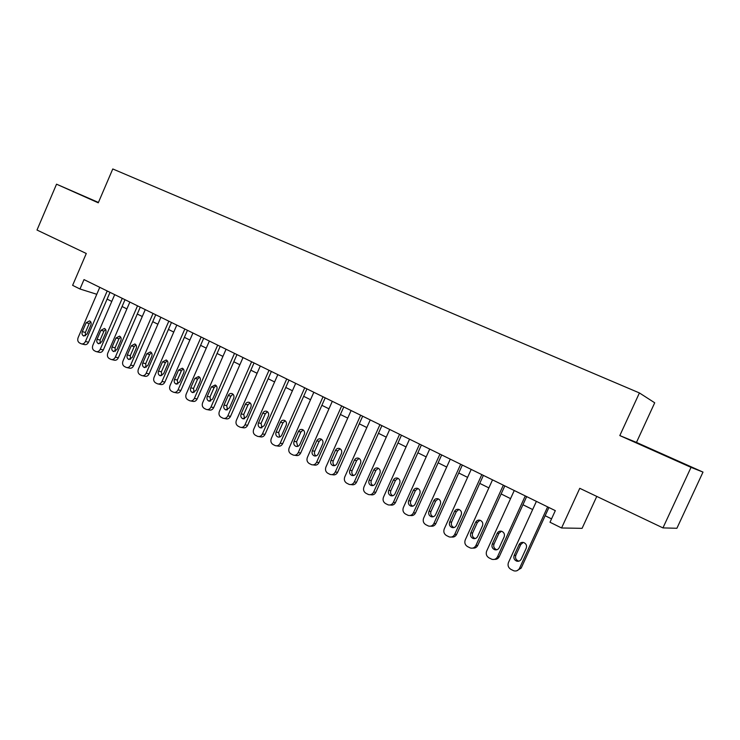 <?xml version="1.0" encoding="UTF-8"?>
<svg xmlns="http://www.w3.org/2000/svg" width="740" height="740" viewBox="0 0 740 740"><rect width="100%" height="100%" fill="white"/><g stroke="black" fill="none" stroke-linecap="round" stroke-linejoin="round"><path stroke-width="1.11" d="M636.465 442.418L619.815 435.573L691.03 467.356L703 472.092L636.465 442.418L654.715 402.791L639.416 392.94L112.776 168.96L98.272 202.816L56.536 184.186L37 230.038L86.284 253.496L72.622 285.344L79.975 288.998L96.783 294.279M703 472.092L676.897 528.277L662.948 527.898L579.762 488.317L561.567 527.981L582.093 528.341L596.773 496.411M98.429 202.446L56.536 184.186M691.03 467.356L662.948 527.898M561.567 527.981L549.996 522.237L555.315 510.646L84.008 279.6L79.975 288.998M619.815 435.573L639.416 392.94M107.106 299.108L111.777 301.421M122.072 306.517L126.901 308.904M137.288 314.038L142.274 316.498M152.736 321.678L157.888 324.222M168.433 329.439L173.752 332.066M184.38 337.329L189.875 340.039M200.586 345.339L206.266 348.151M217.061 353.489L222.925 356.384M233.812 361.768L239.862 364.764M250.842 370.185L257.085 373.275M268.148 378.75L274.605 381.942M285.76 387.455L292.42 390.748M303.659 396.307L310.541 399.711M321.882 405.317L328.976 408.822M340.409 414.483L347.735 418.1M359.27 423.807L366.827 427.544M378.464 433.298L386.262 437.155M398 442.955L406.047 446.932M417.878 452.788L426.194 456.894M438.126 462.805L446.701 467.042M458.754 472.999L467.597 477.374M479.751 483.387L488.881 487.901M501.147 493.959L510.563 498.621M522.94 504.736L532.661 509.546M545.158 515.725L551.541 518.879M669.82 457.403L640.331 444.518L669.691 457.681M98.392 202.529L77.126 193.214L98.318 202.686M547.628 506.882L519.526 568.283C518.278 570.549 516.4 571.4 513.884 570.836L510.813 569.319C508.269 567.645 507.483 565.369 508.463 562.502L536.398 501.368M516.622 570.845L521.173 568.107L548.913 507.51M521.256 559.098C520.238 560.929 518.712 561.614 516.687 561.133C514.18 559.967 513.338 558.062 514.161 555.416L519.11 544.585C520.155 542.707 521.709 542.032 523.791 542.559C526.232 543.743 527.047 545.639 526.223 548.229L521.256 559.098M518.971 561.142L518.342 560.994C515.854 559.838 515.012 557.942 515.826 555.315L520.757 544.529L523.263 542.42M525.271 495.92L497.511 556.776C496.272 559.042 494.403 559.884 491.924 559.311L488.946 557.84C486.439 556.193 485.68 553.946 486.652 551.106L514.254 490.518M494.505 559.366C496.651 559.505 498.233 558.607 499.25 556.665L526.658 496.596M499.223 547.683C498.224 549.515 496.716 550.19 494.709 549.709C492.266 548.562 491.452 546.684 492.266 544.076L497.16 533.337C498.196 531.468 499.731 530.802 501.776 531.32C504.162 532.486 504.948 534.354 504.144 536.916L499.223 547.683M496.891 549.737L496.457 549.626C494.024 548.488 493.219 546.62 494.024 544.02L498.899 533.337L501.443 531.227M503.339 485.163L475.903 545.482C474.664 547.739 472.823 548.581 470.381 548.007L467.486 546.573C465.025 544.955 464.285 542.735 465.247 539.923L492.526 479.862M472.842 548.09C475.043 548.331 476.671 547.443 477.726 545.426L504.819 485.893M477.615 536.482C476.615 538.304 475.126 538.979 473.147 538.498C470.769 537.37 469.974 535.51 470.779 532.939L475.616 522.301C476.643 520.442 478.16 519.767 480.177 520.294C482.508 521.441 483.266 523.282 482.471 525.807L477.615 536.482M475.237 538.544L474.988 538.47C472.61 537.342 471.824 535.501 472.629 532.948L477.439 522.348L480.001 520.238M481.814 474.618L454.693 534.409C453.472 536.648 451.65 537.49 449.236 536.916L446.414 535.52C444.009 533.919 443.279 531.736 444.24 528.943L471.204 469.41M451.594 537.009C453.833 537.342 455.507 536.472 456.608 534.4L483.377 475.385M456.395 525.493C455.405 527.305 453.935 527.971 451.983 527.5C449.661 526.38 448.893 524.549 449.698 522.014L454.471 511.46C455.489 509.62 456.996 508.954 458.976 509.462C461.251 510.6 461.991 512.413 461.196 514.91L456.395 525.493M454.009 527.555L453.907 527.528C451.594 526.408 450.827 524.595 451.622 522.07L456.377 511.562L458.948 509.453M460.687 464.257L433.871 523.532C432.66 525.761 430.865 526.593 428.488 526.029L425.74 524.66C423.373 523.097 422.67 520.932 423.613 518.166L450.262 459.151M430.754 526.14C433.02 526.556 434.732 525.696 435.869 523.578L462.334 465.062M435.573 514.698C434.593 516.501 433.131 517.177 431.217 516.696C428.941 515.595 428.201 513.791 428.996 511.285L433.714 500.832C434.732 498.991 436.212 498.325 438.163 498.834C440.383 499.953 441.105 501.748 440.319 504.208L435.573 514.698M433.187 516.77C430.948 515.66 430.218 513.865 431.004 511.396L435.703 500.98L438.265 498.871M439.939 454.092L413.438 512.848C412.226 515.077 410.45 515.909 408.11 515.345L405.437 514.004C403.115 512.459 402.421 510.323 403.356 507.585L429.709 449.069M410.302 515.456C412.606 515.956 414.335 515.114 415.51 512.949L441.678 454.934M415.131 504.107C414.15 505.901 412.717 506.567 410.82 506.095C408.61 505.004 407.888 503.228 408.665 500.758L413.336 490.389C414.345 488.557 415.806 487.891 417.73 488.4C419.904 489.501 420.598 491.277 419.821 493.71L415.131 504.107M412.744 506.169C410.644 505.032 409.979 503.283 410.756 500.906L415.399 490.583L417.943 488.483M419.58 444.102L393.365 502.368C392.172 504.578 390.415 505.401 388.102 504.846L385.494 503.542C383.218 502.025 382.543 499.907 383.468 497.197L409.535 439.181M390.211 504.976L390.267 504.976C392.57 505.531 394.318 504.708 395.512 502.506L421.393 444.99M395.058 493.7C394.087 495.495 392.663 496.151 390.803 495.689C388.63 494.616 387.936 492.859 388.713 490.416L393.329 480.13C394.318 478.308 395.761 477.651 397.667 478.16C399.785 479.243 400.46 480.991 399.693 483.396L395.058 493.7M392.69 495.754C390.72 494.607 390.11 492.896 390.868 490.611L395.465 480.38L397.972 478.29M399.572 434.297L373.663 492.063C372.47 494.274 370.731 495.097 368.455 494.533L365.911 493.256C363.682 491.767 363.016 489.677 363.941 486.985L389.712 429.459M370.389 494.69L370.694 494.709C372.96 495.273 374.69 494.45 375.874 492.257L401.459 435.222M375.337 483.488C374.375 485.264 372.979 485.93 371.138 485.459C369.019 484.404 368.335 482.665 369.103 480.26L373.672 470.057C374.662 468.254 376.087 467.597 377.955 468.096C380.027 469.16 380.684 470.89 379.925 473.267L375.337 483.488M372.997 485.533C371.147 484.367 370.592 482.693 371.332 480.501L375.883 470.353L378.353 468.272M379.925 424.668L354.303 481.953C353.119 484.145 351.407 484.968 349.16 484.413L346.681 483.165C344.479 481.694 343.841 479.631 344.748 476.958L370.24 419.913M350.945 484.58L351.463 484.635C353.702 485.181 355.404 484.367 356.588 482.184L381.896 425.63M355.977 473.452C355.015 475.228 353.637 475.876 351.824 475.422C349.752 474.377 349.095 472.666 349.844 470.279L354.368 460.169C355.339 458.365 356.754 457.718 358.595 458.208C360.621 459.263 361.259 460.964 360.51 463.314L355.977 473.452M353.664 475.487C351.925 474.322 351.417 472.675 352.147 470.566L356.643 460.502L359.076 458.43M360.63 415.205L335.285 472.009C334.11 474.192 332.417 475.015 330.207 474.46L327.783 473.239C325.618 471.796 324.999 469.752 325.896 467.107L351.102 410.543M331.844 474.645L332.565 474.729C334.776 475.274 336.46 474.46 337.634 472.286L362.665 416.204M336.95 463.592C335.997 465.358 334.628 466.006 332.843 465.553C330.817 464.526 330.179 462.833 330.928 460.474L335.396 450.447C336.367 448.662 337.755 448.005 339.568 448.496C341.556 449.532 342.176 451.215 341.436 453.537L336.95 463.592M334.674 465.617C333.046 464.443 332.584 462.842 333.287 460.798L337.736 450.817L340.132 448.764M341.667 405.909L316.591 462.25C315.434 464.424 313.76 465.238 311.577 464.692L309.209 463.499C307.091 462.075 306.48 460.049 307.368 457.431L332.306 401.321M313.094 464.877L314.01 464.998C316.183 465.534 317.849 464.729 319.005 462.565L343.767 406.945M318.256 453.907C317.312 455.655 315.962 456.312 314.204 455.858C312.215 454.841 311.596 453.167 312.336 450.845L316.757 440.901C317.719 439.116 319.088 438.469 320.873 438.95C322.825 439.976 323.426 441.641 322.686 443.935L318.256 453.907M316.026 455.914C314.491 454.739 314.065 453.176 314.759 451.206L319.162 441.308L321.502 439.273M323.038 396.779L298.229 452.658C297.073 454.813 295.427 455.627 293.271 455.082L290.959 453.916C288.877 452.519 288.276 450.521 289.164 447.922L313.834 392.265M294.677 455.276L295.76 455.424C297.906 455.97 299.552 455.165 300.699 453.01L325.202 397.843M299.885 444.389C298.951 446.128 297.61 446.775 295.88 446.331C293.937 445.332 293.336 443.676 294.067 441.373L298.442 431.513C299.395 429.746 300.745 429.098 302.503 429.57C304.418 430.578 305 432.225 304.269 434.5L299.885 444.389M297.693 446.377L296.555 441.78L300.912 431.957L303.197 429.94M304.723 387.797L280.183 443.223C279.036 445.369 277.398 446.183 275.28 445.647L273.023 444.5C270.979 443.121 270.396 441.142 271.266 438.57L295.686 383.366M276.594 445.841L277.833 446.026C279.942 446.562 281.57 445.757 282.708 443.621L306.952 388.889M281.82 435.028C280.895 436.767 279.581 437.414 277.87 436.97C275.964 435.98 275.382 434.343 276.113 432.068L280.442 422.281C281.385 420.524 282.717 419.885 284.447 420.357C286.325 421.347 286.898 422.975 286.167 425.223L281.82 435.028M279.683 437.007L278.647 432.512L282.957 422.771L285.196 420.764M286.722 378.973L262.432 433.954C261.303 436.091 259.685 436.896 257.594 436.36L255.383 435.24C253.376 433.89 252.803 431.929 253.672 429.376L277.833 374.616M258.815 436.563L260.203 436.785C262.284 437.312 263.884 436.507 265.022 434.38L289.007 380.101M264.069 425.833L260.175 427.766C258.306 426.786 257.733 425.176 258.454 422.919L262.737 413.216C263.671 411.468 264.994 410.829 266.696 411.292C268.537 412.273 269.092 413.873 268.37 416.102L264.069 425.833M261.988 427.794L261.054 423.4L265.318 413.734L267.501 411.755M269.018 370.296L244.986 424.834C243.867 426.962 242.267 427.766 240.213 427.239L238.049 426.138C236.069 424.806 235.514 422.873 236.375 420.339L260.286 366.013M241.351 427.433L242.868 427.692C244.921 428.22 246.503 427.424 247.632 425.306L271.367 371.452M246.624 416.786L242.766 418.711C240.935 417.749 240.38 416.158 241.101 413.928L245.338 404.299C246.263 402.56 247.567 401.922 249.25 402.375C251.045 403.346 251.591 404.937 250.879 407.139L246.624 416.786M244.589 418.729L243.747 414.437L247.965 404.854L250.092 402.884M251.618 361.768L227.837 415.871C226.718 417.989 225.145 418.785 223.119 418.267L221.001 417.194C219.059 415.88 218.513 413.965 219.364 411.449L243.025 357.559M224.174 418.461L225.82 418.757C227.846 419.275 229.409 418.479 230.529 416.37L254.024 362.942M229.465 407.897L225.654 409.812C223.859 408.868 223.323 407.287 224.035 405.085L228.225 395.53C229.141 393.8 230.427 393.162 232.083 393.615C233.849 394.568 234.376 396.141 233.674 398.324L229.465 407.897M227.476 409.812L226.727 405.631L230.908 396.113L232.971 394.17M234.506 353.378L210.965 407.055C209.855 409.164 208.301 409.96 206.303 409.442L204.231 408.388C202.325 407.093 201.789 405.196 202.64 402.708L226.061 349.243M207.302 409.636L209.059 409.969C211.048 410.478 212.602 409.692 213.703 407.592L236.967 354.58M212.584 399.156L208.828 401.062C207.071 400.127 206.543 398.564 207.246 396.381L211.399 386.909L215.21 385.004C216.94 385.938 217.449 387.492 216.755 389.647L212.584 399.156M210.66 401.052L209.994 396.964L214.128 387.529L216.136 385.605M217.68 345.127L194.38 398.388C193.279 400.479 191.743 401.274 189.764 400.766L187.738 399.73C185.86 398.453 185.342 396.585 186.184 394.106L209.365 341.057M190.698 400.95L192.567 401.321C194.537 401.829 196.063 401.043 197.164 398.953L220.187 346.357M195.989 390.554L192.271 392.45C190.55 391.534 190.032 389.989 190.735 387.825L194.842 378.427L198.607 376.521C200.299 377.456 200.808 378.982 200.115 381.128L195.989 390.554M194.111 392.422L193.529 388.435L197.617 379.074L199.569 377.169M201.123 337.014L178.053 389.86C176.962 391.941 175.445 392.727 173.502 392.228L171.513 391.22C169.663 389.962 169.164 388.102 169.996 385.651L192.946 333.009M174.381 392.413L176.351 392.82C178.285 393.319 179.802 392.533 180.884 390.461L203.676 338.263M179.654 382.09L175.99 383.986C174.298 383.079 173.798 381.553 174.492 379.417L178.562 370.083L182.271 368.187C183.936 369.103 184.427 370.62 183.742 372.738L179.654 382.09M177.84 383.94L177.322 380.055L181.383 370.759L183.27 368.881M184.834 329.032L161.995 381.47C160.913 383.542 159.415 384.328 157.5 383.829L155.548 382.839C153.735 381.6 153.236 379.759 154.059 377.326L176.795 325.091M158.323 384.005L160.386 384.449C162.301 384.939 163.79 384.162 164.872 382.099L187.442 330.308M163.596 373.765L159.97 375.652C158.304 374.755 157.824 373.247 158.508 371.129L162.532 361.869L166.204 359.982C167.841 360.889 168.313 362.387 167.638 364.487L163.596 373.765M161.829 375.596L161.385 371.795L165.399 362.572L167.231 360.722M168.812 321.179L146.196 373.219C145.123 375.272 143.643 376.059 141.747 375.569L139.842 374.588C138.056 373.367 137.566 371.554 138.389 369.14L160.894 317.293M142.524 375.735L144.679 376.207C146.566 376.697 148.046 375.92 149.11 373.876L171.458 322.474M147.787 365.579L144.208 367.456C142.579 366.568 142.099 365.079 142.783 362.979L146.77 353.794L150.396 351.907C151.996 352.804 152.468 354.284 151.783 356.365L147.787 365.579M146.085 367.373L145.706 363.682L149.674 354.525L151.441 352.703M153.041 313.446L130.647 365.088C129.583 367.142 128.122 367.919 126.253 367.429L124.385 366.476C122.627 365.273 122.156 363.47 122.96 361.074L145.253 309.625M126.984 367.595L129.222 368.104C131.082 368.594 132.543 367.817 133.607 365.773L155.733 314.759M132.229 357.513L128.695 359.39C127.095 358.512 126.633 357.041 127.299 354.96L131.258 345.839L134.837 343.961C136.41 344.849 136.863 346.311 136.197 348.374L132.229 357.513M130.582 359.289L130.268 355.681L134.199 346.598L135.91 344.803M137.52 305.833L115.338 357.096C114.284 359.131 112.841 359.908 111 359.427L109.168 358.493C107.439 357.3 106.976 355.524 107.781 353.147L129.852 302.077M111.694 359.594L114.016 360.13C115.847 360.611 117.29 359.834 118.335 357.809L140.258 307.174M116.92 349.585L113.424 351.454C111.851 350.584 111.398 349.123 112.073 347.069L115.986 338.014L119.519 336.145C121.064 337.014 121.508 338.467 120.842 340.502L116.92 349.585M115.329 351.324L115.07 347.818L118.974 338.8L120.611 337.033M122.248 298.35L100.279 349.225C99.234 351.25 97.8 352.018 95.987 351.546L94.193 350.631C92.491 349.456 92.038 347.689 92.833 345.33L114.7 294.65M96.644 351.704L99.031 352.277C100.844 352.749 102.268 351.972 103.313 349.964L125.014 299.709M101.843 341.769L98.392 343.637C96.857 342.786 96.413 341.334 97.07 339.299L100.955 330.308L104.442 328.449C105.959 329.309 106.394 330.743 105.737 332.769L101.843 341.769M100.316 343.49L100.113 340.076L103.97 331.122L105.561 329.383M107.208 290.977L85.442 341.473C84.406 343.49 83 344.257 81.206 343.795L79.439 342.888C77.765 341.732 77.321 339.984 78.116 337.644L99.77 287.333M81.826 343.943L84.286 344.544C86.071 345.007 87.477 344.239 88.513 342.241L110.02 292.356M87.006 334.082L83.602 335.942C82.085 335.1 81.65 333.666 82.307 331.65L86.154 322.733L89.596 320.873C91.094 321.715 91.51 323.139 90.863 325.147L87.006 334.082M85.535 335.766L85.387 332.445L89.207 323.565L90.733 321.854M521.173 568.107L519.526 568.283M514.161 555.416L515.826 555.315M519.11 544.585L520.757 544.529M499.25 556.665L497.511 556.776M492.266 544.076L494.024 544.02M497.16 533.337L498.899 533.337M477.726 545.426L475.903 545.482M470.779 532.939L472.629 532.948M475.616 522.301L477.439 522.348M456.608 534.4L454.693 534.409M449.698 522.014L451.622 522.07M454.471 511.46L456.377 511.562M435.869 523.578L433.871 523.532M428.996 511.285L431.004 511.396M433.714 500.832L435.703 500.98M415.51 512.949L413.438 512.848M408.665 500.758L410.756 500.906M413.336 490.389L415.399 490.583M395.512 502.506L393.365 502.368M388.713 490.416L390.868 490.611M393.329 480.13L395.465 480.38M375.874 492.257L373.663 492.063M369.103 480.26L371.332 480.501M373.672 470.057L375.883 470.353M356.588 482.184L354.303 481.953M349.844 470.279L352.147 470.566M354.368 460.169L356.643 460.502M337.634 472.286L335.285 472.009M330.928 460.474L333.287 460.798M335.396 450.447L337.736 450.817M319.005 462.565L316.591 462.25M312.336 450.845L314.759 451.206M316.757 440.901L319.162 441.308M300.699 453.01L298.229 452.658M294.067 441.373L296.555 441.78M298.442 431.513L300.912 431.957M282.708 443.621L280.183 443.223M276.113 432.068L278.647 432.512M280.442 422.281L282.957 422.771M265.022 434.38L262.432 433.954M258.454 422.919L261.054 423.4M262.737 413.216L265.318 413.734M247.632 425.306L244.986 424.834M241.101 413.928L243.747 414.437M245.338 404.299L247.965 404.854M230.529 416.37L227.837 415.871M224.035 405.085L226.727 405.631M228.225 395.53L230.908 396.113M213.703 407.592L210.965 407.055M207.246 396.381L209.994 396.964M211.399 386.909L214.128 387.529M197.164 398.953L194.38 398.388M190.735 387.825L193.529 388.435M194.842 378.427L197.617 379.074M180.884 390.461L178.053 389.86M174.492 379.417L177.322 380.055M178.562 370.083L181.383 370.759M164.872 382.099L161.995 381.47M158.508 371.129L161.385 371.795M162.532 361.869L165.399 362.572M149.11 373.876L146.196 373.219M142.783 362.979L145.706 363.682M146.77 353.794L149.674 354.525M133.607 365.773L130.647 365.088M127.299 354.96L130.268 355.681M131.258 345.839L134.199 346.598M118.335 357.809L115.338 357.096M112.073 347.069L115.07 347.818M115.986 338.014L118.974 338.8M103.313 349.964L100.279 349.225M97.07 339.299L100.113 340.076M100.955 330.308L103.97 331.122M88.513 342.241L85.442 341.473M82.307 331.65L85.387 332.445M86.154 322.733L89.207 323.565M516.687 561.133L518.342 560.994M494.709 549.709L496.457 549.626M473.147 538.498L474.988 538.47M451.983 527.5L453.907 527.528M431.217 516.696L433.15 516.77M410.82 506.095L412.587 506.206M390.803 495.689L392.422 495.819M371.138 485.459L372.618 485.607M351.824 475.422L353.184 475.57M332.843 465.553L334.11 465.719M314.204 455.858L315.37 456.025M295.88 446.331L296.962 446.498M277.87 436.97L278.878 437.137M260.175 427.766L261.109 427.924M242.766 418.711L243.636 418.877M225.654 409.812L226.468 409.969M208.828 401.062L209.587 401.219M192.271 392.45L192.992 392.607M175.99 383.986L176.666 384.134M159.97 375.652L160.599 375.8M144.208 367.456L144.799 367.595M128.695 359.39L129.26 359.52M113.424 351.454L113.96 351.583M98.392 343.637L98.901 343.758M83.602 335.942L84.073 336.062"/></g></svg>
